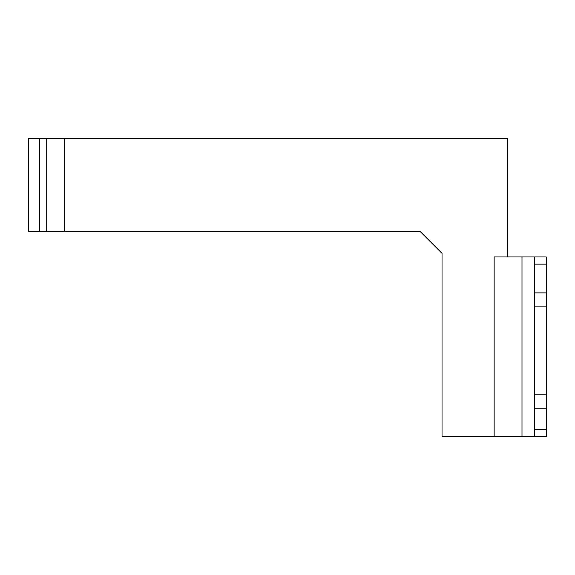 <?xml version="1.0" encoding="UTF-8"?>
<svg xmlns="http://www.w3.org/2000/svg" width="575" height="575" viewBox="0 0 575 575"><rect width="100%" height="100%" fill="white"/><g stroke="black" fill="none" stroke-linecap="round" stroke-linejoin="round"><path stroke-width="0.86" d="M521.992 256.953L521.992 436.641L534.57 436.641L534.57 408.753L546.25 408.753L546.25 264.141L534.57 264.141L534.57 256.953L494.141 256.953L494.141 436.641L442.031 436.641L442.031 253.359L420.469 231.797L39.531 231.797L39.531 138.359L28.75 138.359L28.75 231.797L39.531 231.797M534.57 429.453L546.25 429.453L546.25 408.753M546.25 394.773L534.57 394.773L534.57 408.753M546.25 306.87L534.57 306.87L534.57 394.773M546.25 292.891L534.57 292.891L534.57 306.87M534.57 292.891L534.57 264.141M534.57 256.953L546.25 256.953L546.25 264.141M507.617 256.953L507.617 138.359L46.719 138.359L46.719 231.797M46.719 138.359L39.531 138.359M64.688 138.359L64.688 231.797M521.992 436.641L494.141 436.641M546.25 429.453L546.25 436.641L534.57 436.641M253.359 231.797L420.469 231.797L442.031 253.359"/></g></svg>
